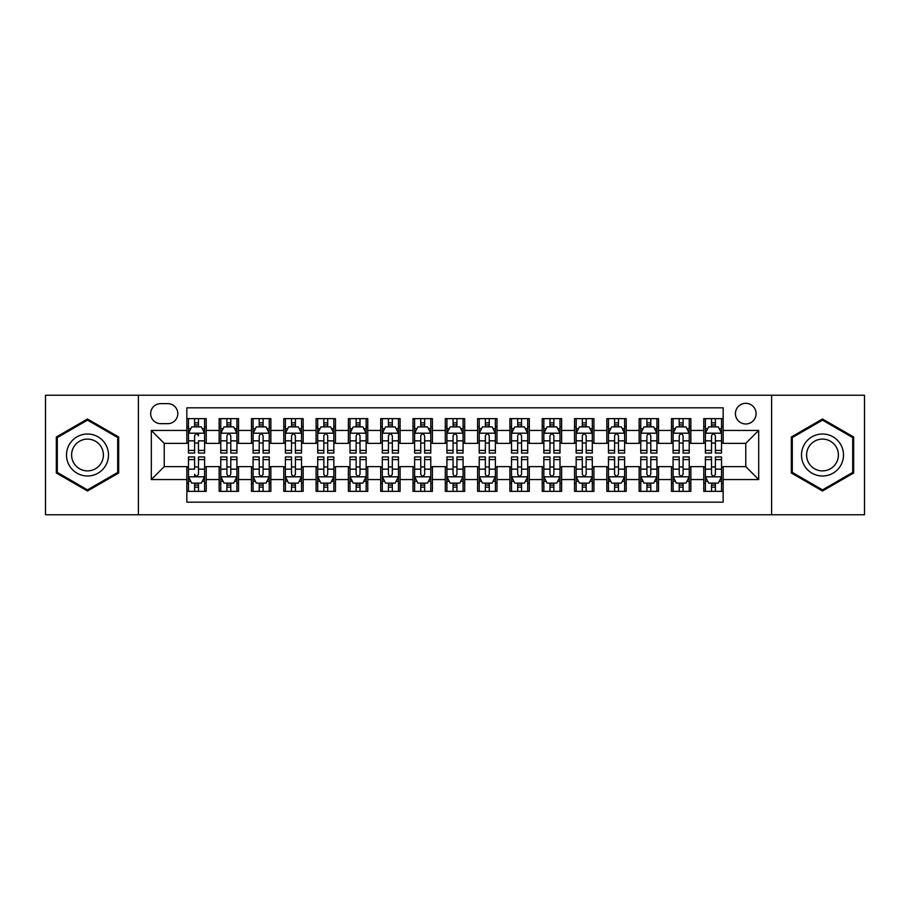 <?xml version="1.0" encoding="UTF-8"?>
<svg xmlns="http://www.w3.org/2000/svg" width="910" height="910" viewBox="0 0 910 910"><rect width="100%" height="100%" fill="white"/><g stroke="black" fill="none" stroke-linecap="round" stroke-linejoin="round"><path stroke-width="1.36" d="M745.768 403.312A10.34 10.34 0 0 0 735.428 413.64A10.34 10.34 0 0 0 745.768 423.98A10.34 10.34 0 0 0 756.108 413.64A10.34 10.34 0 0 0 745.768 403.312M771.612 514.764L864.5 514.764L864.5 395.236L771.612 395.236L771.612 514.764L138.388 514.764L138.388 395.236L45.5 395.236L45.5 514.764L138.388 514.764M723.154 418.657L703.771 418.657L703.771 430.441L690.849 430.441L690.849 443.375L703.771 443.375L703.771 430.441M690.849 430.441L690.849 418.657L671.466 418.657L671.466 430.441L658.533 430.441L658.533 443.375L671.466 443.375L671.466 430.441M658.533 430.441L658.533 418.657L639.15 418.657L639.15 430.441L626.228 430.441L626.228 443.375L639.15 443.375L639.15 430.441M626.228 430.441L626.228 418.657L606.845 418.657L606.845 430.441L593.923 430.441L593.923 443.375L606.845 443.375L606.845 430.441M593.923 430.441L593.923 418.657L574.54 418.657L574.54 430.441L561.618 430.441L561.618 443.375L574.54 443.375L574.54 430.441M561.618 430.441L561.618 418.657L542.235 418.657L542.235 430.441L529.313 430.441L529.313 443.375L542.235 443.375L542.235 430.441M529.313 430.441L529.313 418.657L509.918 418.657L509.918 430.441L496.997 430.441L496.997 443.375L509.918 443.375L509.918 430.441M496.997 430.441L496.997 418.657L477.613 418.657L477.613 430.441L464.691 430.441L464.691 443.375L477.613 443.375L477.613 430.441M464.691 430.441L464.691 418.657L445.308 418.657L445.308 430.441L432.387 430.441L432.387 443.375L445.308 443.375L445.308 430.441M432.387 430.441L432.387 418.657L413.003 418.657L413.003 430.441L400.082 430.441L400.082 443.375L413.003 443.375L413.003 430.441M400.082 430.441L400.082 418.657L380.687 418.657L380.687 430.441L367.765 430.441L367.765 443.375L380.687 443.375L380.687 430.441M367.765 430.441L367.765 418.657L348.382 418.657L348.382 430.441L335.46 430.441L335.46 443.375L348.382 443.375L348.382 430.441M335.46 430.441L335.46 418.657L316.077 418.657L316.077 430.441L303.155 430.441L303.155 443.375L316.077 443.375L316.077 430.441M303.155 430.441L303.155 418.657L283.772 418.657L283.772 430.441L270.85 430.441L270.85 443.375L283.772 443.375L283.772 430.441M270.85 430.441L270.85 418.657L251.467 418.657L251.467 430.441L238.534 430.441L238.534 443.375L251.467 443.375L251.467 430.441M238.534 430.441L238.534 418.657L219.151 418.657L219.151 443.375L206.229 443.375L206.229 418.657L186.846 418.657M186.846 491.343L206.229 491.343L206.229 466.625L219.151 466.625L219.151 491.343L238.534 491.343L238.534 466.625L251.467 466.625L251.467 479.559L238.534 479.559M251.467 479.559L251.467 491.343L270.85 491.343L270.85 466.625L283.772 466.625L283.772 479.559L270.85 479.559M283.772 479.559L283.772 491.343L303.155 491.343L303.155 466.625L316.077 466.625L316.077 479.559L303.155 479.559M316.077 479.559L316.077 491.343L335.46 491.343L335.46 466.625L348.382 466.625L348.382 479.559L335.46 479.559M348.382 479.559L348.382 491.343L367.765 491.343L367.765 466.625L380.687 466.625L380.687 479.559L367.765 479.559M380.687 479.559L380.687 491.343L400.082 491.343L400.082 466.625L413.003 466.625L413.003 479.559L400.082 479.559M413.003 479.559L413.003 491.343L432.387 491.343L432.387 466.625L445.308 466.625L445.308 479.559L432.387 479.559M445.308 479.559L445.308 491.343L464.691 491.343L464.691 466.625L477.613 466.625L477.613 479.559L464.691 479.559M477.613 479.559L477.613 491.343L496.997 491.343L496.997 466.625L509.918 466.625L509.918 479.559L496.997 479.559M509.918 479.559L509.918 491.343L529.313 491.343L529.313 466.625L542.235 466.625L542.235 479.559L529.313 479.559M542.235 479.559L542.235 491.343L561.618 491.343L561.618 466.625L574.54 466.625L574.54 479.559L561.618 479.559M574.54 479.559L574.54 491.343L593.923 491.343L593.923 466.625L606.845 466.625L606.845 479.559L593.923 479.559M606.845 479.559L606.845 491.343L626.228 491.343L626.228 466.625L639.15 466.625L639.15 479.559L626.228 479.559M639.15 479.559L639.15 491.343L658.533 491.343L658.533 466.625L671.466 466.625L671.466 479.559L658.533 479.559M671.466 479.559L671.466 491.343L690.849 491.343L690.849 466.625L703.771 466.625L703.771 479.559L690.849 479.559M160.672 423.662L167.781 423.662A10.01 10.01 0 0 0 177.803 413.64A10.01 10.01 0 0 0 167.781 403.63L160.672 403.63A10.01 10.01 0 0 0 150.662 413.64A10.01 10.01 0 0 0 160.672 423.662M771.612 395.236L138.388 395.236M723.154 430.441L723.154 407.828L186.846 407.828L186.846 443.375L164.232 443.375L164.232 466.625L186.846 466.625L186.846 502.172L723.154 502.172L723.154 466.625L745.768 466.625L745.768 443.375L723.154 443.375L723.154 430.441L758.69 430.441L758.69 479.559L723.154 479.559M186.846 479.559L151.31 479.559L151.31 430.441L186.846 430.441M703.771 479.559L703.771 491.343L723.154 491.343M186.846 426.733L188.461 426.733M194.603 426.733L198.482 426.733M204.613 426.733L206.229 426.733M186.846 443.045L188.461 443.045M194.603 443.045L198.482 443.045M204.613 443.045L206.229 443.045M186.846 466.955L188.461 466.955M194.603 466.955L198.482 466.955M204.613 466.955L206.229 466.955M186.846 483.267L188.461 483.267M194.603 483.267L198.482 483.267M204.613 483.267L206.229 483.267M219.151 443.045L220.766 443.045M226.908 443.045L230.787 443.045M236.918 443.045L238.534 443.045M219.151 426.733L220.766 426.733M226.908 426.733L230.787 426.733M236.918 426.733L238.534 426.733M219.151 466.955L220.766 466.955M226.908 466.955L230.787 466.955M236.918 466.955L238.534 466.955M219.151 483.267L220.766 483.267M226.908 483.267L230.787 483.267M236.918 483.267L238.534 483.267M251.467 466.955L253.082 466.955M259.214 466.955L263.092 466.955M269.235 466.955L270.85 466.955M251.467 483.267L253.082 483.267M259.214 483.267L263.092 483.267M269.235 483.267L270.85 483.267M251.467 426.733L253.082 426.733M259.214 426.733L263.092 426.733M269.235 426.733L270.85 426.733M251.467 443.045L253.082 443.045M259.214 443.045L263.092 443.045M269.235 443.045L270.85 443.045M283.772 466.955L285.387 466.955M291.518 466.955L295.397 466.955M301.54 466.955L303.155 466.955M283.772 483.267L285.387 483.267M291.518 483.267L295.397 483.267M301.54 483.267L303.155 483.267M283.772 426.733L285.387 426.733M291.518 426.733L295.397 426.733M301.54 426.733L303.155 426.733M283.772 443.045L285.387 443.045M291.518 443.045L295.397 443.045M301.54 443.045L303.155 443.045M316.077 466.955L317.692 466.955M323.835 466.955L327.702 466.955M333.845 466.955L335.46 466.955M316.077 483.267L317.692 483.267M323.835 483.267L327.702 483.267M333.845 483.267L335.46 483.267M316.077 426.733L317.692 426.733M323.835 426.733L327.702 426.733M333.845 426.733L335.46 426.733M316.077 443.045L317.692 443.045M323.835 443.045L327.702 443.045M333.845 443.045L335.46 443.045M348.382 466.955L349.997 466.955M356.14 466.955L360.019 466.955M366.15 466.955L367.765 466.955M348.382 483.267L349.997 483.267M356.14 483.267L360.019 483.267M366.15 483.267L367.765 483.267M348.382 426.733L349.997 426.733M356.14 426.733L360.019 426.733M366.15 426.733L367.765 426.733M348.382 443.045L349.997 443.045M356.14 443.045L360.019 443.045M366.15 443.045L367.765 443.045M380.687 466.955L382.302 466.955M388.445 466.955L392.324 466.955M398.466 466.955L400.082 466.955M380.687 483.267L382.302 483.267M388.445 483.267L392.324 483.267M398.466 483.267L400.082 483.267M380.687 426.733L382.302 426.733M388.445 426.733L392.324 426.733M398.466 426.733L400.082 426.733M380.687 443.045L382.302 443.045M388.445 443.045L392.324 443.045M398.466 443.045L400.082 443.045M413.003 466.955L414.619 466.955M420.75 466.955L424.629 466.955M430.771 466.955L432.387 466.955M413.003 483.267L414.619 483.267M420.75 483.267L424.629 483.267M430.771 483.267L432.387 483.267M413.003 426.733L414.619 426.733M420.75 426.733L424.629 426.733M430.771 426.733L432.387 426.733M413.003 443.045L414.619 443.045M420.75 443.045L424.629 443.045M430.771 443.045L432.387 443.045M445.308 466.955L446.924 466.955M453.066 466.955L456.934 466.955M463.076 466.955L464.691 466.955M445.308 483.267L446.924 483.267M453.066 483.267L456.934 483.267M463.076 483.267L464.691 483.267M445.308 426.733L446.924 426.733M453.066 426.733L456.934 426.733M463.076 426.733L464.691 426.733M445.308 443.045L446.924 443.045M453.066 443.045L456.934 443.045M463.076 443.045L464.691 443.045M477.613 466.955L479.229 466.955M485.371 466.955L489.25 466.955M495.381 466.955L496.997 466.955M477.613 483.267L479.229 483.267M485.371 483.267L489.25 483.267M495.381 483.267L496.997 483.267M477.613 426.733L479.229 426.733M485.371 426.733L489.25 426.733M495.381 426.733L496.997 426.733M477.613 443.045L479.229 443.045M485.371 443.045L489.25 443.045M495.381 443.045L496.997 443.045M509.918 466.955L511.534 466.955M517.676 466.955L521.555 466.955M527.698 466.955L529.313 466.955M509.918 483.267L511.534 483.267M517.676 483.267L521.555 483.267M527.698 483.267L529.313 483.267M509.918 426.733L511.534 426.733M517.676 426.733L521.555 426.733M527.698 426.733L529.313 426.733M509.918 443.045L511.534 443.045M517.676 443.045L521.555 443.045M527.698 443.045L529.313 443.045M542.235 466.955L543.85 466.955M549.981 466.955L553.86 466.955M560.003 466.955L561.618 466.955M542.235 483.267L543.85 483.267M549.981 483.267L553.86 483.267M560.003 483.267L561.618 483.267M542.235 426.733L543.85 426.733M549.981 426.733L553.86 426.733M560.003 426.733L561.618 426.733M542.235 443.045L543.85 443.045M549.981 443.045L553.86 443.045M560.003 443.045L561.618 443.045M574.54 466.955L576.155 466.955M582.298 466.955L586.165 466.955M592.308 466.955L593.923 466.955M574.54 483.267L576.155 483.267M582.298 483.267L586.165 483.267M592.308 483.267L593.923 483.267M574.54 426.733L576.155 426.733M582.298 426.733L586.165 426.733M592.308 426.733L593.923 426.733M574.54 443.045L576.155 443.045M582.298 443.045L586.165 443.045M592.308 443.045L593.923 443.045M606.845 466.955L608.46 466.955M614.603 466.955L618.481 466.955M624.613 466.955L626.228 466.955M606.845 483.267L608.46 483.267M614.603 483.267L618.481 483.267M624.613 483.267L626.228 483.267M606.845 426.733L608.46 426.733M614.603 426.733L618.481 426.733M624.613 426.733L626.228 426.733M606.845 443.045L608.46 443.045M614.603 443.045L618.481 443.045M624.613 443.045L626.228 443.045M639.15 466.955L640.765 466.955M646.908 466.955L650.786 466.955M656.918 466.955L658.533 466.955M639.15 483.267L640.765 483.267M646.908 483.267L650.786 483.267M656.918 483.267L658.533 483.267M639.15 426.733L640.765 426.733M646.908 426.733L650.786 426.733M656.918 426.733L658.533 426.733M639.15 443.045L640.765 443.045M646.908 443.045L650.786 443.045M656.918 443.045L658.533 443.045M671.466 466.955L673.082 466.955M679.213 466.955L683.091 466.955M689.234 466.955L690.849 466.955M671.466 483.267L673.082 483.267M679.213 483.267L683.091 483.267M689.234 483.267L690.849 483.267M671.466 426.733L673.082 426.733M679.213 426.733L683.091 426.733M689.234 426.733L690.849 426.733M671.466 443.045L673.082 443.045M679.213 443.045L683.091 443.045M689.234 443.045L690.849 443.045M703.771 466.955L705.386 466.955M711.518 466.955L715.396 466.955M721.539 466.955L723.154 466.955M703.771 483.267L705.386 483.267M711.518 483.267L715.396 483.267M721.539 483.267L723.154 483.267M703.771 426.733L705.386 426.733M711.518 426.733L715.396 426.733M721.539 426.733L723.154 426.733M703.771 443.045L705.386 443.045M711.518 443.045L715.396 443.045M721.539 443.045L723.154 443.045M164.232 443.375L151.31 430.441M164.232 466.625L151.31 479.559M758.69 430.441L745.768 443.375M758.69 479.559L745.768 466.625M87.496 491.002L118.675 472.995L118.675 437.005L87.496 418.998L56.318 437.005L56.318 472.995L87.496 491.002M853.682 437.005L822.504 418.998L791.325 437.005L791.325 472.995L822.504 491.002L853.682 472.995L853.682 437.005M198.482 418.657L198.482 426.892L198.482 422.854L194.603 422.854M204.613 450.427L198.482 450.427L198.482 453.066L204.613 453.066L204.613 433.353L201.383 426.892L191.691 426.892L188.461 433.353L188.461 440.838L188.461 418.657M188.461 446.673L188.461 448.858M188.461 428.735L188.461 422.854M188.461 450.427L188.461 453.066L194.603 453.066L194.603 450.427L188.461 450.427L188.461 440.838L194.603 440.838L194.603 446.673M204.613 428.735L204.613 422.854M198.482 450.427L198.482 440.838L204.613 440.838L204.613 418.657M194.603 426.892L194.603 418.657M198.482 446.673L198.482 448.858M194.603 450.427L194.603 435.776C195.889 433.285 197.186 433.285 198.482 435.776L198.482 433.194M194.603 491.343L194.603 483.108L194.603 487.146L198.482 487.146M188.461 459.573L194.603 459.573L194.603 456.934L188.461 456.934L188.461 476.647L191.691 483.108L201.383 483.108L204.613 476.647L204.613 469.162L204.613 491.343M204.613 463.326L204.613 461.142M204.613 481.265L204.613 487.146M204.613 459.573L204.613 456.934L198.482 456.934L198.482 459.573L204.613 459.573L204.613 469.162L198.482 469.162L198.482 463.326M188.461 481.265L188.461 487.146M194.603 459.573L194.603 469.162L188.461 469.162L188.461 491.343M198.482 483.108L198.482 491.343M194.603 463.326L194.603 461.142M198.482 459.573L198.482 474.224C197.186 476.715 195.889 476.715 194.603 474.224L194.603 476.806M87.496 434.002A20.998 20.998 0 0 0 66.498 455A20.998 20.998 0 0 0 87.496 475.998A20.998 20.998 0 0 0 108.495 455A20.998 20.998 0 0 0 87.496 434.002M87.496 439.098A15.902 15.902 0 0 0 71.606 455A15.902 15.902 0 0 0 87.496 470.902A15.902 15.902 0 0 0 103.399 455A15.902 15.902 0 0 0 87.496 439.098M117.709 472.438L87.496 489.876L57.296 472.438L57.296 437.562L87.496 420.124L117.709 437.562L117.709 472.438M804.315 444.501A20.998 20.998 0 0 0 812.004 473.189A20.998 20.998 0 0 0 840.692 465.499A20.998 20.998 0 0 0 833.003 436.811A20.998 20.998 0 0 0 804.315 444.501M808.728 447.049A15.902 15.902 0 0 0 814.552 468.764A15.902 15.902 0 0 0 836.267 462.951A15.902 15.902 0 0 0 830.455 441.236A15.902 15.902 0 0 0 808.728 447.049M852.704 437.562L852.704 472.438L822.504 489.876L792.291 472.438L792.291 437.562L822.504 420.124L852.704 437.562M230.787 422.854L226.908 422.854M236.918 450.427L230.787 450.427L230.787 453.066L236.918 453.066L236.918 433.353L233.688 426.892L223.996 426.892L220.766 433.353L220.766 453.066L226.908 453.066L226.908 450.427L220.766 450.427M220.766 433.353L220.766 418.657M236.918 433.353L236.918 418.657M226.908 426.892L226.908 418.657M230.787 418.657L230.787 426.892M230.787 450.427L230.787 435.776C229.491 433.285 228.205 433.285 226.908 435.776L226.908 450.427M263.092 422.854L259.214 422.854M269.235 450.427L263.092 450.427L263.092 453.066L269.235 453.066L269.235 433.353L266.004 426.892L256.313 426.892L253.082 433.353L253.082 453.066L259.214 453.066L259.214 450.427L253.082 450.427M253.082 433.353L253.082 418.657M269.235 433.353L269.235 418.657M259.214 426.892L259.214 418.657M263.092 418.657L263.092 426.892M263.092 450.427L263.092 435.776C261.807 433.285 260.51 433.285 259.214 435.776L259.214 450.427M295.397 422.854L291.518 422.854M301.54 450.427L295.397 450.427L295.397 453.066L301.54 453.066L301.54 433.353L298.309 426.892L288.618 426.892L285.387 433.353L285.387 453.066L291.518 453.066L291.518 450.427L285.387 450.427M285.387 433.353L285.387 418.657M301.54 433.353L301.54 418.657M291.518 426.892L291.518 418.657M295.397 418.657L295.397 426.892M295.397 450.427L295.397 435.776C294.112 433.285 292.815 433.285 291.518 435.776L291.518 450.427M327.702 422.854L323.835 422.854M333.845 450.427L327.702 450.427L327.702 453.066L333.845 453.066L333.845 433.353L330.614 426.892L320.923 426.892L317.692 433.353L317.692 453.066L323.835 453.066L323.835 450.427L317.692 450.427M317.692 433.353L317.692 418.657M333.845 433.353L333.845 418.657M323.835 426.892L323.835 418.657M327.702 418.657L327.702 426.892M327.702 450.427L327.702 435.776C326.417 433.285 325.12 433.285 323.835 435.776L323.835 450.427M226.908 487.146L230.787 487.146M220.766 459.573L226.908 459.573L226.908 456.934L220.766 456.934L220.766 476.647L223.996 483.108L233.688 483.108L236.918 476.647L236.918 456.934L230.787 456.934L230.787 459.573L236.918 459.573M236.918 476.647L236.918 491.343M220.766 476.647L220.766 491.343M230.787 483.108L230.787 491.343M226.908 491.343L226.908 483.108M226.908 459.573L226.908 474.224C228.194 476.715 229.491 476.715 230.787 474.224L230.787 459.573M259.214 487.146L263.092 487.146M253.082 459.573L259.214 459.573L259.214 456.934L253.082 456.934L253.082 476.647L256.313 483.108L266.004 483.108L269.235 476.647L269.235 456.934L263.092 456.934L263.092 459.573L269.235 459.573M269.235 476.647L269.235 491.343M253.082 476.647L253.082 491.343M263.092 483.108L263.092 491.343M259.214 491.343L259.214 483.108M259.214 459.573L259.214 474.224C260.51 476.715 261.796 476.715 263.092 474.224L263.092 459.573M291.518 487.146L295.397 487.146M285.387 459.573L291.518 459.573L291.518 456.934L285.387 456.934L285.387 476.647L288.618 483.108L298.309 483.108L301.54 476.647L301.54 456.934L295.397 456.934L295.397 459.573L301.54 459.573M301.54 476.647L301.54 491.343M285.387 476.647L285.387 491.343M295.397 483.108L295.397 491.343M291.518 491.343L291.518 483.108M291.518 459.573L291.518 474.224C292.815 476.715 294.101 476.715 295.397 474.224L295.397 459.573M323.835 487.146L327.702 487.146M317.692 459.573L323.835 459.573L323.835 456.934L317.692 456.934L317.692 476.647L320.923 483.108L330.614 483.108L333.845 476.647L333.845 456.934L327.702 456.934L327.702 459.573L333.845 459.573M333.845 476.647L333.845 491.343M317.692 476.647L317.692 491.343M327.702 483.108L327.702 491.343M323.835 491.343L323.835 483.108M323.835 459.573L323.835 474.224C325.12 476.715 326.417 476.715 327.702 474.224L327.702 459.573M360.019 422.854L356.14 422.854M366.15 450.427L360.019 450.427L360.019 453.066L366.15 453.066L366.15 433.353L362.919 426.892L353.228 426.892L349.997 433.353L349.997 453.066L356.14 453.066L356.14 450.427L349.997 450.427M349.997 433.353L349.997 418.657M366.15 433.353L366.15 418.657M356.14 426.892L356.14 418.657M360.019 418.657L360.019 426.892M360.019 450.427L360.019 435.776C358.722 433.285 357.437 433.285 356.14 435.776L356.14 450.427M356.14 487.146L360.019 487.146M349.997 459.573L356.14 459.573L356.14 456.934L349.997 456.934L349.997 476.647L353.228 483.108L362.919 483.108L366.15 476.647L366.15 456.934L360.019 456.934L360.019 459.573L366.15 459.573M366.15 476.647L366.15 491.343M349.997 476.647L349.997 491.343M360.019 483.108L360.019 491.343M356.14 491.343L356.14 483.108M356.14 459.573L356.14 474.224C357.425 476.715 358.722 476.715 360.019 474.224L360.019 459.573M392.324 422.854L388.445 422.854M398.466 450.427L392.324 450.427L392.324 453.066L398.466 453.066L398.466 433.353L395.236 426.892L385.533 426.892L382.302 433.353L382.302 453.066L388.445 453.066L388.445 450.427L382.302 450.427M382.302 433.353L382.302 418.657M398.466 433.353L398.466 418.657M388.445 426.892L388.445 418.657M392.324 418.657L392.324 426.892M392.324 450.427L392.324 435.776C391.027 433.285 389.742 433.285 388.445 435.776L388.445 450.427M388.445 487.146L392.324 487.146M382.302 459.573L388.445 459.573L388.445 456.934L382.302 456.934L382.302 476.647L385.533 483.108L395.236 483.108L398.466 476.647L398.466 456.934L392.324 456.934L392.324 459.573L398.466 459.573M398.466 476.647L398.466 491.343M382.302 476.647L382.302 491.343M392.324 483.108L392.324 491.343M388.445 491.343L388.445 483.108M388.445 459.573L388.445 474.224C389.742 476.715 391.027 476.715 392.324 474.224L392.324 459.573M424.629 422.854L420.75 422.854M430.771 450.427L424.629 450.427L424.629 453.066L430.771 453.066L430.771 433.353L427.541 426.892L417.849 426.892L414.619 433.353L414.619 453.066L420.75 453.066L420.75 450.427L414.619 450.427M414.619 433.353L414.619 418.657M430.771 433.353L430.771 418.657M420.75 426.892L420.75 418.657M424.629 418.657L424.629 426.892M424.629 450.427L424.629 435.776C423.343 433.285 422.047 433.285 420.75 435.776L420.75 450.427M420.75 487.146L424.629 487.146M414.619 459.573L420.75 459.573L420.75 456.934L414.619 456.934L414.619 476.647L417.849 483.108L427.541 483.108L430.771 476.647L430.771 456.934L424.629 456.934L424.629 459.573L430.771 459.573M430.771 476.647L430.771 491.343M414.619 476.647L414.619 491.343M424.629 483.108L424.629 491.343M420.75 491.343L420.75 483.108M420.75 459.573L420.75 474.224C422.047 476.715 423.332 476.715 424.629 474.224L424.629 459.573M456.934 422.854L453.066 422.854M463.076 450.427L456.934 450.427L456.934 453.066L463.076 453.066L463.076 433.353L459.846 426.892L450.154 426.892L446.924 433.353L446.924 453.066L453.066 453.066L453.066 450.427L446.924 450.427M446.924 433.353L446.924 418.657M463.076 433.353L463.076 418.657M453.066 426.892L453.066 418.657M456.934 418.657L456.934 426.892M456.934 450.427L456.934 435.776C455.648 433.285 454.352 433.285 453.066 435.776L453.066 450.427M453.066 487.146L456.934 487.146M446.924 459.573L453.066 459.573L453.066 456.934L446.924 456.934L446.924 476.647L450.154 483.108L459.846 483.108L463.076 476.647L463.076 456.934L456.934 456.934L456.934 459.573L463.076 459.573M463.076 476.647L463.076 491.343M446.924 476.647L446.924 491.343M456.934 483.108L456.934 491.343M453.066 491.343L453.066 483.108M453.066 459.573L453.066 474.224C454.352 476.715 455.648 476.715 456.934 474.224L456.934 459.573M489.25 422.854L485.371 422.854M495.381 450.427L489.25 450.427L489.25 453.066L495.381 453.066L495.381 433.353L492.151 426.892L482.459 426.892L479.229 433.353L479.229 453.066L485.371 453.066L485.371 450.427L479.229 450.427M479.229 433.353L479.229 418.657M495.381 433.353L495.381 418.657M485.371 426.892L485.371 418.657M489.25 418.657L489.25 426.892M489.25 450.427L489.25 435.776C487.953 433.285 486.668 433.285 485.371 435.776L485.371 450.427M485.371 487.146L489.25 487.146M479.229 459.573L485.371 459.573L485.371 456.934L479.229 456.934L479.229 476.647L482.459 483.108L492.151 483.108L495.381 476.647L495.381 456.934L489.25 456.934L489.25 459.573L495.381 459.573M495.381 476.647L495.381 491.343M479.229 476.647L479.229 491.343M489.25 483.108L489.25 491.343M485.371 491.343L485.371 483.108M485.371 459.573L485.371 474.224C486.657 476.715 487.953 476.715 489.25 474.224L489.25 459.573M521.555 422.854L517.676 422.854M527.698 450.427L521.555 450.427L521.555 453.066L527.698 453.066L527.698 433.353L524.467 426.892L514.764 426.892L511.534 433.353L511.534 453.066L517.676 453.066L517.676 450.427L511.534 450.427M511.534 433.353L511.534 418.657M527.698 433.353L527.698 418.657M517.676 426.892L517.676 418.657M521.555 418.657L521.555 426.892M521.555 450.427L521.555 435.776C520.258 433.285 518.973 433.285 517.676 435.776L517.676 450.427M517.676 487.146L521.555 487.146M511.534 459.573L517.676 459.573L517.676 456.934L511.534 456.934L511.534 476.647L514.764 483.108L524.467 483.108L527.698 476.647L527.698 456.934L521.555 456.934L521.555 459.573L527.698 459.573M527.698 476.647L527.698 491.343M511.534 476.647L511.534 491.343M521.555 483.108L521.555 491.343M517.676 491.343L517.676 483.108M517.676 459.573L517.676 474.224C518.973 476.715 520.258 476.715 521.555 474.224L521.555 459.573M553.86 422.854L549.981 422.854M560.003 450.427L553.86 450.427L553.86 453.066L560.003 453.066L560.003 433.353L556.772 426.892L547.081 426.892L543.85 433.353L543.85 453.066L549.981 453.066L549.981 450.427L543.85 450.427M543.85 433.353L543.85 418.657M560.003 433.353L560.003 418.657M549.981 426.892L549.981 418.657M553.86 418.657L553.86 426.892M553.86 450.427L553.86 435.776C552.575 433.285 551.278 433.285 549.981 435.776L549.981 450.427M549.981 487.146L553.86 487.146M543.85 459.573L549.981 459.573L549.981 456.934L543.85 456.934L543.85 476.647L547.081 483.108L556.772 483.108L560.003 476.647L560.003 456.934L553.86 456.934L553.86 459.573L560.003 459.573M560.003 476.647L560.003 491.343M543.85 476.647L543.85 491.343M553.86 483.108L553.86 491.343M549.981 491.343L549.981 483.108M549.981 459.573L549.981 474.224C551.278 476.715 552.563 476.715 553.86 474.224L553.86 459.573M586.165 422.854L582.298 422.854M592.308 450.427L586.165 450.427L586.165 453.066L592.308 453.066L592.308 433.353L589.077 426.892L579.386 426.892L576.155 433.353L576.155 453.066L582.298 453.066L582.298 450.427L576.155 450.427M576.155 433.353L576.155 418.657M592.308 433.353L592.308 418.657M582.298 426.892L582.298 418.657M586.165 418.657L586.165 426.892M586.165 450.427L586.165 435.776C584.88 433.285 583.583 433.285 582.298 435.776L582.298 450.427M582.298 487.146L586.165 487.146M576.155 459.573L582.298 459.573L582.298 456.934L576.155 456.934L576.155 476.647L579.386 483.108L589.077 483.108L592.308 476.647L592.308 456.934L586.165 456.934L586.165 459.573L592.308 459.573M592.308 476.647L592.308 491.343M576.155 476.647L576.155 491.343M586.165 483.108L586.165 491.343M582.298 491.343L582.298 483.108M582.298 459.573L582.298 474.224C583.583 476.715 584.88 476.715 586.165 474.224L586.165 459.573M618.481 422.854L614.603 422.854M624.613 450.427L618.481 450.427L618.481 453.066L624.613 453.066L624.613 433.353L621.382 426.892L611.691 426.892L608.46 433.353L608.46 453.066L614.603 453.066L614.603 450.427L608.46 450.427M608.46 433.353L608.46 418.657M624.613 433.353L624.613 418.657M614.603 426.892L614.603 418.657M618.481 418.657L618.481 426.892M618.481 450.427L618.481 435.776C617.185 433.285 615.899 433.285 614.603 435.776L614.603 450.427M614.603 487.146L618.481 487.146M608.46 459.573L614.603 459.573L614.603 456.934L608.46 456.934L608.46 476.647L611.691 483.108L621.382 483.108L624.613 476.647L624.613 456.934L618.481 456.934L618.481 459.573L624.613 459.573M624.613 476.647L624.613 491.343M608.46 476.647L608.46 491.343M618.481 483.108L618.481 491.343M614.603 491.343L614.603 483.108M614.603 459.573L614.603 474.224C615.888 476.715 617.185 476.715 618.481 474.224L618.481 459.573M650.786 422.854L646.908 422.854M656.918 450.427L650.786 450.427L650.786 453.066L656.918 453.066L656.918 433.353L653.687 426.892L643.996 426.892L640.765 433.353L640.765 453.066L646.908 453.066L646.908 450.427L640.765 450.427M640.765 433.353L640.765 418.657M656.918 433.353L656.918 418.657M646.908 426.892L646.908 418.657M650.786 418.657L650.786 426.892M650.786 450.427L650.786 435.776C649.49 433.285 648.204 433.285 646.908 435.776L646.908 450.427M646.908 487.146L650.786 487.146M640.765 459.573L646.908 459.573L646.908 456.934L640.765 456.934L640.765 476.647L643.996 483.108L653.687 483.108L656.918 476.647L656.918 456.934L650.786 456.934L650.786 459.573L656.918 459.573M656.918 476.647L656.918 491.343M640.765 476.647L640.765 491.343M650.786 483.108L650.786 491.343M646.908 491.343L646.908 483.108M646.908 459.573L646.908 474.224C648.193 476.715 649.49 476.715 650.786 474.224L650.786 459.573M683.091 422.854L679.213 422.854M689.234 450.427L683.091 450.427L683.091 453.066L689.234 453.066L689.234 433.353L686.004 426.892L676.312 426.892L673.082 433.353L673.082 453.066L679.213 453.066L679.213 450.427L673.082 450.427M673.082 433.353L673.082 418.657M689.234 433.353L689.234 418.657M679.213 426.892L679.213 418.657M683.091 418.657L683.091 426.892M683.091 450.427L683.091 435.776C681.806 433.285 680.509 433.285 679.213 435.776L679.213 450.427M679.213 487.146L683.091 487.146M673.082 459.573L679.213 459.573L679.213 456.934L673.082 456.934L673.082 476.647L676.312 483.108L686.004 483.108L689.234 476.647L689.234 456.934L683.091 456.934L683.091 459.573L689.234 459.573M689.234 476.647L689.234 491.343M673.082 476.647L673.082 491.343M683.091 483.108L683.091 491.343M679.213 491.343L679.213 483.108M679.213 459.573L679.213 474.224C680.509 476.715 681.795 476.715 683.091 474.224L683.091 459.573M715.396 422.854L711.518 422.854M721.539 450.427L715.396 450.427L715.396 453.066L721.539 453.066L721.539 433.353L718.308 426.892L708.617 426.892L705.386 433.353L705.386 453.066L711.518 453.066L711.518 450.427L705.386 450.427M705.386 433.353L705.386 418.657M721.539 433.353L721.539 418.657M711.518 426.892L711.518 418.657M715.396 418.657L715.396 426.892M715.396 450.427L715.396 435.776C714.111 433.285 712.814 433.285 711.518 435.776L711.518 450.427M711.518 487.146L715.396 487.146M705.386 459.573L711.518 459.573L711.518 456.934L705.386 456.934L705.386 476.647L708.617 483.108L718.308 483.108L721.539 476.647L721.539 456.934L715.396 456.934L715.396 459.573L721.539 459.573M721.539 476.647L721.539 491.343M705.386 476.647L705.386 491.343M715.396 483.108L715.396 491.343M711.518 491.343L711.518 483.108M711.518 459.573L711.518 474.224C712.814 476.715 714.111 476.715 715.396 474.224L715.396 459.573M219.151 479.559L206.229 479.559M219.151 430.441L206.229 430.441M204.534 433.194L188.541 433.194M188.461 428.667L190.804 428.667M202.27 428.667L204.613 428.667M198.482 424.913L194.603 424.913M188.541 476.806L204.534 476.806M204.613 481.333L202.27 481.333M190.804 481.333L188.461 481.333M194.603 485.087L198.482 485.087M236.839 433.194L220.846 433.194M220.766 428.667L223.109 428.667M234.587 428.667L236.918 428.667M226.908 440.838L220.766 440.838M236.918 440.838L230.787 440.838M230.787 424.913L226.908 424.913M269.155 433.194L253.162 433.194M253.082 428.667L255.414 428.667M266.892 428.667L269.235 428.667M259.214 440.838L253.082 440.838M269.235 440.838L263.092 440.838M263.092 424.913L259.214 424.913M301.46 433.194L285.467 433.194M285.387 428.667L287.731 428.667M299.197 428.667L301.54 428.667M291.518 440.838L285.387 440.838M301.54 440.838L295.397 440.838M295.397 424.913L291.518 424.913M333.765 433.194L317.772 433.194M317.692 428.667L320.036 428.667M331.502 428.667L333.845 428.667M323.835 440.838L317.692 440.838M333.845 440.838L327.702 440.838M327.702 424.913L323.835 424.913M220.846 476.806L236.839 476.806M236.918 481.333L234.587 481.333M223.109 481.333L220.766 481.333M230.787 469.162L236.918 469.162M220.766 469.162L226.908 469.162M226.908 485.087L230.787 485.087M253.162 476.806L269.155 476.806M269.235 481.333L266.892 481.333M255.414 481.333L253.082 481.333M263.092 469.162L269.235 469.162M253.082 469.162L259.214 469.162M259.214 485.087L263.092 485.087M285.467 476.806L301.46 476.806M301.54 481.333L299.197 481.333M287.731 481.333L285.387 481.333M295.397 469.162L301.54 469.162M285.387 469.162L291.518 469.162M291.518 485.087L295.397 485.087M317.772 476.806L333.765 476.806M333.845 481.333L331.502 481.333M320.036 481.333L317.692 481.333M327.702 469.162L333.845 469.162M317.692 469.162L323.835 469.162M323.835 485.087L327.702 485.087M366.07 433.194L350.077 433.194M349.997 428.667L352.341 428.667M363.807 428.667L366.15 428.667M356.14 440.838L349.997 440.838M366.15 440.838L360.019 440.838M360.019 424.913L356.14 424.913M350.077 476.806L366.07 476.806M366.15 481.333L363.807 481.333M352.341 481.333L349.997 481.333M360.019 469.162L366.15 469.162M349.997 469.162L356.14 469.162M356.14 485.087L360.019 485.087M398.375 433.194L382.393 433.194M382.302 428.667L384.646 428.667M396.123 428.667L398.466 428.667M388.445 440.838L382.302 440.838M398.466 440.838L392.324 440.838M392.324 424.913L388.445 424.913M382.393 476.806L398.375 476.806M398.466 481.333L396.123 481.333M384.646 481.333L382.302 481.333M392.324 469.162L398.466 469.162M382.302 469.162L388.445 469.162M388.445 485.087L392.324 485.087M430.692 433.194L414.698 433.194M414.619 428.667L416.962 428.667M428.428 428.667L430.771 428.667M420.75 440.838L414.619 440.838M430.771 440.838L424.629 440.838M424.629 424.913L420.75 424.913M414.698 476.806L430.692 476.806M430.771 481.333L428.428 481.333M416.962 481.333L414.619 481.333M424.629 469.162L430.771 469.162M414.619 469.162L420.75 469.162M420.75 485.087L424.629 485.087M462.997 433.194L447.003 433.194M446.924 428.667L449.267 428.667M460.733 428.667L463.076 428.667M453.066 440.838L446.924 440.838M463.076 440.838L456.934 440.838M456.934 424.913L453.066 424.913M447.003 476.806L462.997 476.806M463.076 481.333L460.733 481.333M449.267 481.333L446.924 481.333M456.934 469.162L463.076 469.162M446.924 469.162L453.066 469.162M453.066 485.087L456.934 485.087M495.302 433.194L479.308 433.194M479.229 428.667L481.572 428.667M493.038 428.667L495.381 428.667M485.371 440.838L479.229 440.838M495.381 440.838L489.25 440.838M489.25 424.913L485.371 424.913M479.308 476.806L495.302 476.806M495.381 481.333L493.038 481.333M481.572 481.333L479.229 481.333M489.25 469.162L495.381 469.162M479.229 469.162L485.371 469.162M485.371 485.087L489.25 485.087M527.607 433.194L511.625 433.194M511.534 428.667L513.877 428.667M525.354 428.667L527.698 428.667M517.676 440.838L511.534 440.838M527.698 440.838L521.555 440.838M521.555 424.913L517.676 424.913M511.625 476.806L527.607 476.806M527.698 481.333L525.354 481.333M513.877 481.333L511.534 481.333M521.555 469.162L527.698 469.162M511.534 469.162L517.676 469.162M517.676 485.087L521.555 485.087M559.923 433.194L543.93 433.194M543.85 428.667L546.193 428.667M557.659 428.667L560.003 428.667M549.981 440.838L543.85 440.838M560.003 440.838L553.86 440.838M553.86 424.913L549.981 424.913M543.93 476.806L559.923 476.806M560.003 481.333L557.659 481.333M546.193 481.333L543.85 481.333M553.86 469.162L560.003 469.162M543.85 469.162L549.981 469.162M549.981 485.087L553.86 485.087M592.228 433.194L576.235 433.194M576.155 428.667L578.498 428.667M589.964 428.667L592.308 428.667M582.298 440.838L576.155 440.838M592.308 440.838L586.165 440.838M586.165 424.913L582.298 424.913M576.235 476.806L592.228 476.806M592.308 481.333L589.964 481.333M578.498 481.333L576.155 481.333M586.165 469.162L592.308 469.162M576.155 469.162L582.298 469.162M582.298 485.087L586.165 485.087M624.533 433.194L608.54 433.194M608.46 428.667L610.803 428.667M622.269 428.667L624.613 428.667M614.603 440.838L608.46 440.838M624.613 440.838L618.481 440.838M618.481 424.913L614.603 424.913M608.54 476.806L624.533 476.806M624.613 481.333L622.269 481.333M610.803 481.333L608.46 481.333M618.481 469.162L624.613 469.162M608.46 469.162L614.603 469.162M614.603 485.087L618.481 485.087M656.838 433.194L640.845 433.194M640.765 428.667L643.108 428.667M654.586 428.667L656.918 428.667M646.908 440.838L640.765 440.838M656.918 440.838L650.786 440.838M650.786 424.913L646.908 424.913M640.845 476.806L656.838 476.806M656.918 481.333L654.586 481.333M643.108 481.333L640.765 481.333M650.786 469.162L656.918 469.162M640.765 469.162L646.908 469.162M646.908 485.087L650.786 485.087M689.154 433.194L673.161 433.194M673.082 428.667L675.413 428.667M686.891 428.667L689.234 428.667M679.213 440.838L673.082 440.838M689.234 440.838L683.091 440.838M683.091 424.913L679.213 424.913M673.161 476.806L689.154 476.806M689.234 481.333L686.891 481.333M675.413 481.333L673.082 481.333M683.091 469.162L689.234 469.162M673.082 469.162L679.213 469.162M679.213 485.087L683.091 485.087M721.459 433.194L705.466 433.194M705.386 428.667L707.73 428.667M719.196 428.667L721.539 428.667M711.518 440.838L705.386 440.838M721.539 440.838L715.396 440.838M715.396 424.913L711.518 424.913M705.466 476.806L721.459 476.806M721.539 481.333L719.196 481.333M707.73 481.333L705.386 481.333M715.396 469.162L721.539 469.162M705.386 469.162L711.518 469.162M711.518 485.087L715.396 485.087"/></g></svg>
